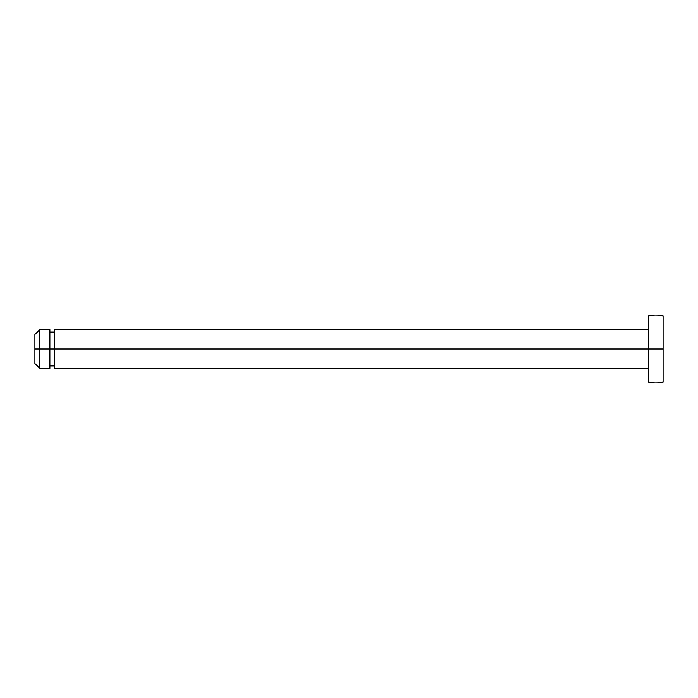 <?xml version="1.0" encoding="UTF-8"?>
<svg xmlns="http://www.w3.org/2000/svg" width="698" height="698" viewBox="0 0 698 698"><rect width="100%" height="100%" fill="white"/><g stroke="black" fill="none" stroke-linecap="round" stroke-linejoin="round"><path stroke-width="1.05" d="M54.226 349L54.226 368.326L54.226 349L39.734 349L39.734 368.326L39.734 349L34.9 349L34.9 363.501L34.9 334.499L34.9 349L39.734 349L39.734 329.674L39.734 349L49.881 349L49.881 329.674L49.881 368.326L49.881 349L54.226 349L54.226 329.674L54.226 349L648.599 349L54.226 349M663.1 381.998L663.1 349L648.599 349L648.599 381.998L648.599 349L663.1 349L663.1 316.002L663.1 381.998C658.266 383.106 653.433 383.106 648.599 381.998M648.599 316.002L648.599 349L648.599 316.002C653.433 314.894 658.266 314.894 663.1 316.002M54.226 368.326L648.599 368.326M49.881 365.909L54.226 365.909M34.9 363.501L39.734 368.326L49.881 368.326M49.881 329.674L39.734 329.674L34.9 334.499M49.881 332.091L54.226 332.091M54.226 329.674L648.599 329.674"/></g></svg>
